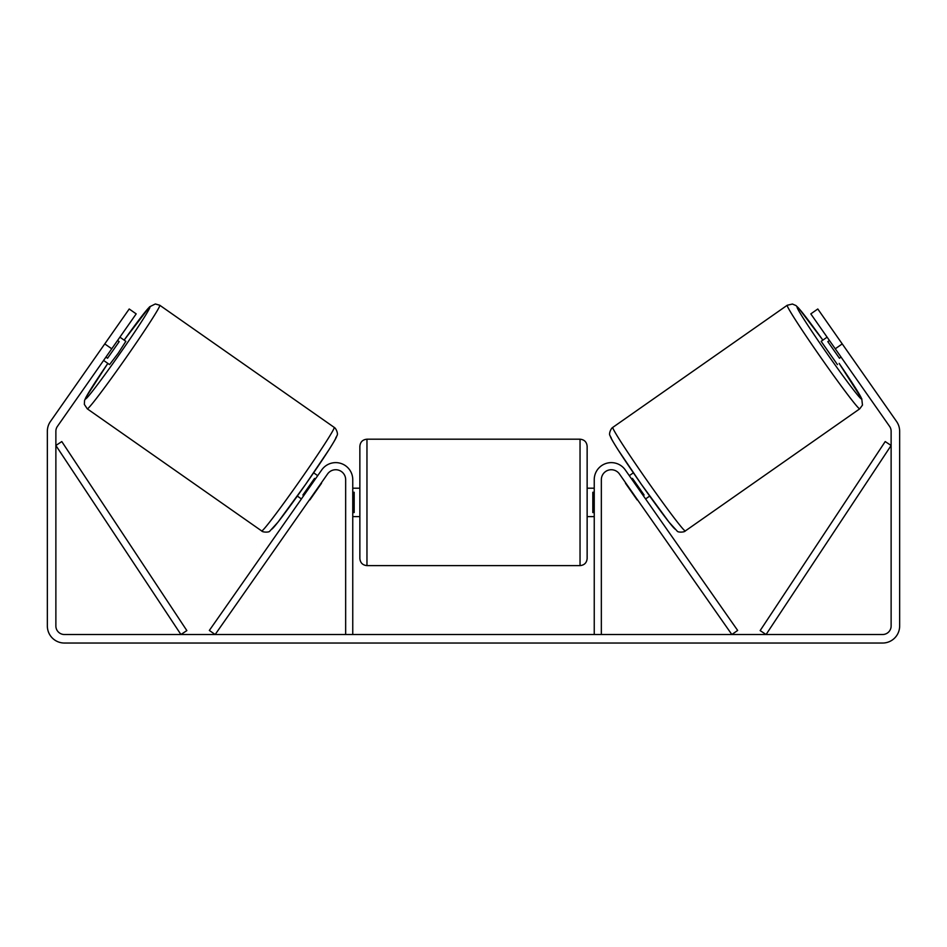<?xml version="1.0" encoding="UTF-8"?>
<svg xmlns="http://www.w3.org/2000/svg" width="947" height="947" viewBox="0 0 947 947"><rect width="100%" height="100%" fill="white"/><g stroke="black" fill="none" stroke-linecap="round" stroke-linejoin="round"><path stroke-width="1.42" d="M601.345 634.514L601.345 479.679A9.944 9.944 0 0 1 619.433 473.974L731.842 634.514L737.666 630.442L625.257 469.901A17.046 17.046 0 0 0 594.243 479.679L594.243 634.514M859.734 408.82L685.32 530.947A63.212 2.439 -125 0 1 647.061 480.567A63.212 2.439 -125 0 1 612.804 427.381L787.217 305.265A63.212 2.439 55 0 0 821.475 358.44A63.212 2.439 55 0 0 859.734 408.82L862.468 405.103L861.758 398.746L839.16 363.399A56.11 2.166 -125 0 1 861.474 398.936A56.11 2.166 -125 0 1 827.512 354.214A56.11 2.166 -125 0 1 797.102 307.006A56.11 2.166 -125 0 1 822.86 340.127L798.51 307.988L795.965 305.561L792.402 304.034L787.217 305.265M837.432 364.607L821.144 341.334L827.11 337.156M834.603 333.001L849.861 354.805M829.43 340.482L827.808 341.63L839.444 358.25L841.066 357.102M629.293 475.666L633.377 472.802M645.582 498.939L649.678 496.074M625.801 483.065L623.469 479.738M631.625 478.993L632.466 478.401L644.102 495.021L643.262 495.612M637.438 499.685L639.77 503.011M625.494 483.29L637.13 499.909M839.444 358.25L827.808 341.63M111.746 348.792L104.762 343.903L129.206 308.994L136.19 313.883L57.412 426.387A8.523 8.523 0 0 0 55.873 431.276L55.873 625.991A8.523 8.523 0 0 0 64.396 634.514L882.604 634.514A8.523 8.523 0 0 0 891.127 625.991L891.127 431.276A8.523 8.523 0 0 0 889.588 426.387L810.81 313.883L817.794 308.994L842.238 343.903L835.254 348.792M104.762 343.903L50.428 421.498A17.046 17.046 0 0 0 47.35 431.276L47.35 625.991A17.046 17.046 0 0 0 64.396 643.037L882.604 643.037A17.046 17.046 0 0 0 899.65 625.991L899.65 431.276A17.046 17.046 0 0 0 896.572 421.498L842.238 343.903M850.382 355.539L847.127 350.887M96.618 355.539L112.397 333.001M345.655 634.514L345.655 479.679A9.944 9.944 0 0 0 327.567 473.974L215.158 634.514L209.334 630.442L321.743 469.901A17.046 17.046 0 0 1 352.758 479.679L352.758 634.514M359.86 502.407L359.86 446.297C360.286 441.977 362.654 439.609 366.963 439.195L366.963 565.619C362.654 565.193 360.286 562.826 359.86 558.517L359.86 502.407M580.038 439.195C584.346 439.609 586.714 441.977 587.14 446.297L587.14 558.517C586.714 562.826 584.346 565.193 580.038 565.619L580.038 439.195L366.963 439.195M594.243 512.552L592.822 512.552L592.822 492.262L594.243 492.262M352.758 492.262L354.178 492.262L354.178 512.552L352.758 512.552M334.196 427.381L159.783 305.265A63.212 2.439 125 0 1 125.525 358.44A63.212 2.439 125 0 1 87.266 408.82L261.68 530.947A63.212 2.439 -55 0 0 299.939 480.567A63.212 2.439 -55 0 0 334.196 427.381C335.913 428.08 338.553 434.022 336.907 435.703C336.315 437.585 335.712 439.029 328.929 449.825L305.609 484.367L277.945 522.211L269.883 531.03C269.279 532.628 262.366 532.332 261.68 530.947M103.602 360.428L109.568 364.607L118.162 353.29L125.856 341.334L119.89 337.156M117.57 340.482L119.192 341.63L107.556 358.25L105.934 357.102M321.199 483.065L323.531 479.738M317.707 475.666L313.623 472.802M301.418 498.939L297.322 496.074M307.23 503.011L309.562 499.685M315.375 478.993L314.534 478.401L302.898 495.021L303.738 495.612M321.507 483.29L309.87 499.909M107.556 358.25L119.192 341.63M55.873 445.481L180.924 634.514L186.855 630.595L61.792 441.562L55.873 445.481M891.127 445.481L766.076 634.514L760.145 630.595L885.208 441.562L891.127 445.481M611.064 437.277A56.11 2.166 55 0 0 641.474 484.485A56.11 2.166 55 0 0 675.436 529.195M87.266 408.82L84.342 404.369L84.555 400.498L85.964 397.278L107.84 363.399A56.11 2.166 -55 0 0 85.526 398.936A56.11 2.166 -55 0 0 119.488 354.214A56.11 2.166 -55 0 0 149.898 307.006A56.11 2.166 -55 0 0 124.14 340.127L149.614 306.804L155.344 303.963L159.783 305.265M335.936 437.277A56.11 2.166 125 0 1 305.526 484.485A56.11 2.166 125 0 1 271.564 529.195M685.32 530.947C684.634 532.332 677.721 532.628 677.117 531.03L669.056 522.211L641.391 484.367L618.071 449.825C611.288 439.029 610.685 437.585 610.093 435.703C608.447 434.022 611.087 428.08 612.804 427.381M587.14 488.202L594.243 488.202M594.243 516.612L587.14 516.612M580.038 565.619L366.963 565.619M359.86 488.202L352.758 488.202M359.86 516.612L352.758 516.612"/></g></svg>
